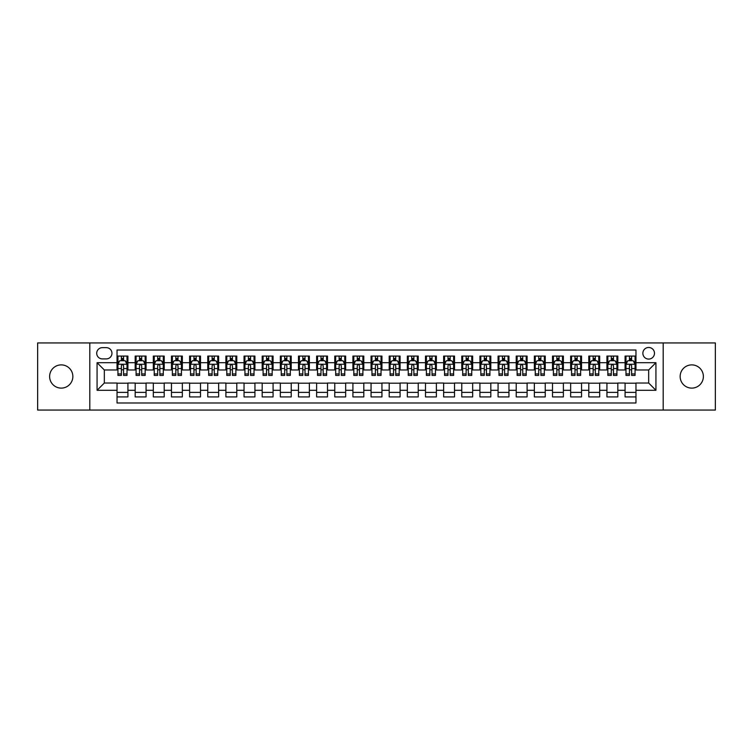 <?xml version="1.0" encoding="UTF-8"?>
<svg xmlns="http://www.w3.org/2000/svg" width="753" height="753" viewBox="0 0 753 753"><rect width="100%" height="100%" fill="white"/><g stroke="black" fill="none" stroke-linecap="round" stroke-linejoin="round"><path stroke-width="1.13" d="M691.762 364.885A11.615 11.615 0 0 0 680.147 376.5A11.615 11.615 0 0 0 691.762 388.115A11.615 11.615 0 0 0 703.377 376.5A11.615 11.615 0 0 0 691.762 364.885M61.238 364.885A11.615 11.615 0 0 0 49.623 376.5A11.615 11.615 0 0 0 61.238 388.115A11.615 11.615 0 0 0 72.853 376.5A11.615 11.615 0 0 0 61.238 364.885M648.672 347.472A5.808 5.808 0 0 0 642.864 353.279A5.808 5.808 0 0 0 648.672 359.077A5.808 5.808 0 0 0 654.479 353.279A5.808 5.808 0 0 0 648.672 347.472M663.186 410.065L715.35 410.065L715.35 342.935L663.186 342.935L663.186 410.065L89.814 410.065L89.814 342.935L37.65 342.935L37.65 410.065L89.814 410.065M635.965 356.084L625.084 356.084L625.084 362.711L617.827 362.711L617.827 369.968L625.084 369.968L625.084 362.711M617.827 362.711L617.827 356.084L606.937 356.084L606.937 362.711L599.68 362.711L599.68 369.968L606.937 369.968L606.937 362.711M599.68 362.711L599.68 356.084L588.79 356.084L588.79 362.711L581.532 362.711L581.532 369.968L588.79 369.968L588.79 362.711M581.532 362.711L581.532 356.084L570.652 356.084L570.652 362.711L563.385 362.711L563.385 369.968L570.652 369.968L570.652 362.711M563.385 362.711L563.385 356.084L552.504 356.084L552.504 362.711L545.247 362.711L545.247 369.968L552.504 369.968L552.504 362.711M545.247 362.711L545.247 356.084L534.357 356.084L534.357 362.711L527.1 362.711L527.1 369.968L534.357 369.968L534.357 362.711M527.1 362.711L527.1 356.084L516.21 356.084L516.21 362.711L508.953 362.711L508.953 369.968L516.21 369.968L516.21 362.711M508.953 362.711L508.953 356.084L498.072 356.084L498.072 362.711L490.815 362.711L490.815 369.968L498.072 369.968L498.072 362.711M490.815 362.711L490.815 356.084L479.925 356.084L479.925 362.711L472.668 362.711L472.668 369.968L479.925 369.968L479.925 362.711M472.668 362.711L472.668 356.084L461.777 356.084L461.777 362.711L454.52 362.711L454.52 369.968L461.777 369.968L461.777 362.711M454.52 362.711L454.52 356.084L443.639 356.084L443.639 362.711L436.373 362.711L436.373 369.968L443.639 369.968L443.639 362.711M436.373 362.711L436.373 356.084L425.492 356.084L425.492 362.711L418.235 362.711L418.235 369.968L425.492 369.968L425.492 362.711M418.235 362.711L418.235 356.084L407.345 356.084L407.345 362.711L400.088 362.711L400.088 369.968L407.345 369.968L407.345 362.711M400.088 362.711L400.088 356.084L389.197 356.084L389.197 362.711L381.94 362.711L381.94 369.968L389.197 369.968L389.197 362.711M381.94 362.711L381.94 356.084L371.06 356.084L371.06 362.711L363.803 362.711L363.803 369.968L371.06 369.968L371.06 362.711M363.803 362.711L363.803 356.084L352.912 356.084L352.912 362.711L345.655 362.711L345.655 369.968L352.912 369.968L352.912 362.711M345.655 362.711L345.655 356.084L334.765 356.084L334.765 362.711L327.508 362.711L327.508 369.968L334.765 369.968L334.765 362.711M327.508 362.711L327.508 356.084L316.627 356.084L316.627 362.711L309.361 362.711L309.361 369.968L316.627 369.968L316.627 362.711M309.361 362.711L309.361 356.084L298.48 356.084L298.48 362.711L291.223 362.711L291.223 369.968L298.48 369.968L298.48 362.711M291.223 362.711L291.223 356.084L280.332 356.084L280.332 362.711L273.075 362.711L273.075 369.968L280.332 369.968L280.332 362.711M273.075 362.711L273.075 356.084L262.185 356.084L262.185 362.711L254.928 362.711L254.928 369.968L262.185 369.968L262.185 362.711M254.928 362.711L254.928 356.084L244.047 356.084L244.047 362.711L236.79 362.711L236.79 369.968L244.047 369.968L244.047 362.711M236.79 362.711L236.79 356.084L225.9 356.084L225.9 362.711L218.643 362.711L218.643 369.968L225.9 369.968L225.9 362.711M218.643 362.711L218.643 356.084L207.753 356.084L207.753 362.711L200.496 362.711L200.496 369.968L207.753 369.968L207.753 362.711M200.496 362.711L200.496 356.084L189.615 356.084L189.615 362.711L182.348 362.711L182.348 369.968L189.615 369.968L189.615 362.711M182.348 362.711L182.348 356.084L171.468 356.084L171.468 362.711L164.21 362.711L164.21 369.968L171.468 369.968L171.468 362.711M164.21 362.711L164.21 356.084L153.32 356.084L153.32 362.711L146.063 362.711L146.063 369.968L153.32 369.968L153.32 362.711M146.063 362.711L146.063 356.084L135.173 356.084L135.173 369.968L127.916 369.968L127.916 356.084L117.035 356.084M117.035 396.916L127.916 396.916L127.916 383.032L135.173 383.032L135.173 396.916L146.063 396.916L146.063 383.032L153.32 383.032L153.32 390.289L146.063 390.289M153.32 390.289L153.32 396.916L164.21 396.916L164.21 383.032L171.468 383.032L171.468 390.289L164.21 390.289M171.468 390.289L171.468 396.916L182.348 396.916L182.348 383.032L189.615 383.032L189.615 390.289L182.348 390.289M189.615 390.289L189.615 396.916L200.496 396.916L200.496 383.032L207.753 383.032L207.753 390.289L200.496 390.289M207.753 390.289L207.753 396.916L218.643 396.916L218.643 383.032L225.9 383.032L225.9 390.289L218.643 390.289M225.9 390.289L225.9 396.916L236.79 396.916L236.79 383.032L244.047 383.032L244.047 390.289L236.79 390.289M244.047 390.289L244.047 396.916L254.928 396.916L254.928 383.032L262.185 383.032L262.185 390.289L254.928 390.289M262.185 390.289L262.185 396.916L273.075 396.916L273.075 383.032L280.332 383.032L280.332 390.289L273.075 390.289M280.332 390.289L280.332 396.916L291.223 396.916L291.223 383.032L298.48 383.032L298.48 390.289L291.223 390.289M298.48 390.289L298.48 396.916L309.361 396.916L309.361 383.032L316.627 383.032L316.627 390.289L309.361 390.289M316.627 390.289L316.627 396.916L327.508 396.916L327.508 383.032L334.765 383.032L334.765 390.289L327.508 390.289M334.765 390.289L334.765 396.916L345.655 396.916L345.655 383.032L352.912 383.032L352.912 390.289L345.655 390.289M352.912 390.289L352.912 396.916L363.803 396.916L363.803 383.032L371.06 383.032L371.06 390.289L363.803 390.289M371.06 390.289L371.06 396.916L381.94 396.916L381.94 383.032L389.197 383.032L389.197 390.289L381.94 390.289M389.197 390.289L389.197 396.916L400.088 396.916L400.088 383.032L407.345 383.032L407.345 390.289L400.088 390.289M407.345 390.289L407.345 396.916L418.235 396.916L418.235 383.032L425.492 383.032L425.492 390.289L418.235 390.289M425.492 390.289L425.492 396.916L436.373 396.916L436.373 383.032L443.639 383.032L443.639 390.289L436.373 390.289M443.639 390.289L443.639 396.916L454.52 396.916L454.52 383.032L461.777 383.032L461.777 390.289L454.52 390.289M461.777 390.289L461.777 396.916L472.668 396.916L472.668 383.032L479.925 383.032L479.925 390.289L472.668 390.289M479.925 390.289L479.925 396.916L490.815 396.916L490.815 383.032L498.072 383.032L498.072 390.289L490.815 390.289M498.072 390.289L498.072 396.916L508.953 396.916L508.953 383.032L516.21 383.032L516.21 390.289L508.953 390.289M516.21 390.289L516.21 396.916L527.1 396.916L527.1 383.032L534.357 383.032L534.357 390.289L527.1 390.289M534.357 390.289L534.357 396.916L545.247 396.916L545.247 383.032L552.504 383.032L552.504 390.289L545.247 390.289M552.504 390.289L552.504 396.916L563.385 396.916L563.385 383.032L570.652 383.032L570.652 390.289L563.385 390.289M570.652 390.289L570.652 396.916L581.532 396.916L581.532 383.032L588.79 383.032L588.79 390.289L581.532 390.289M588.79 390.289L588.79 396.916L599.68 396.916L599.68 383.032L606.937 383.032L606.937 390.289L599.68 390.289M606.937 390.289L606.937 396.916L617.827 396.916L617.827 383.032L625.084 383.032L625.084 390.289L617.827 390.289M102.333 358.899L106.324 358.899A5.629 5.629 0 0 0 111.952 353.279A5.629 5.629 0 0 0 106.324 347.651L102.333 347.651A5.629 5.629 0 0 0 96.713 353.279A5.629 5.629 0 0 0 102.333 358.899M663.186 342.935L89.814 342.935M635.965 362.711L635.965 350.013L117.035 350.013L117.035 369.968L104.328 369.968L104.328 383.032L117.035 383.032L117.035 402.987L635.965 402.987L635.965 383.032L648.672 383.032L648.672 369.968L635.965 369.968L635.965 362.711L655.929 362.711L655.929 390.289L635.965 390.289M117.035 390.289L97.071 390.289L97.071 362.711L117.035 362.711M625.084 390.289L625.084 396.916L635.965 396.916M117.035 360.621L117.939 360.621M121.384 360.621L123.567 360.621M127.012 360.621L127.916 360.621M117.035 369.789L117.939 369.789M121.384 369.789L123.567 369.789M127.012 369.789L127.916 369.789M117.035 383.211L127.916 383.211M117.035 392.379L127.916 392.379M135.173 369.789L136.086 369.789M139.531 369.789L141.705 369.789M145.16 369.789L146.063 369.789M135.173 360.621L136.086 360.621M139.531 360.621L141.705 360.621M145.16 360.621L146.063 360.621M135.173 383.211L146.063 383.211M135.173 392.379L146.063 392.379M153.32 383.211L164.21 383.211M153.32 392.379L164.21 392.379M153.32 360.621L154.233 360.621M157.678 360.621L159.852 360.621M163.297 360.621L164.21 360.621M153.32 369.789L154.233 369.789M157.678 369.789L159.852 369.789M163.297 369.789L164.21 369.789M171.468 383.211L182.348 383.211M171.468 392.379L182.348 392.379M171.468 360.621L172.371 360.621M175.826 360.621L178 360.621M181.445 360.621L182.348 360.621M171.468 369.789L172.371 369.789M175.826 369.789L178 369.789M181.445 369.789L182.348 369.789M189.615 383.211L200.496 383.211M189.615 392.379L200.496 392.379M189.615 360.621L190.518 360.621M193.963 360.621L196.147 360.621M199.592 360.621L200.496 360.621M189.615 369.789L190.518 369.789M193.963 369.789L196.147 369.789M199.592 369.789L200.496 369.789M207.753 383.211L218.643 383.211M207.753 392.379L218.643 392.379M207.753 360.621L208.666 360.621M212.111 360.621L214.285 360.621M217.739 360.621L218.643 360.621M207.753 369.789L208.666 369.789M212.111 369.789L214.285 369.789M217.739 369.789L218.643 369.789M225.9 383.211L236.79 383.211M225.9 392.379L236.79 392.379M225.9 360.621L226.804 360.621M230.258 360.621L232.432 360.621M235.877 360.621L236.79 360.621M225.9 369.789L226.804 369.789M230.258 369.789L232.432 369.789M235.877 369.789L236.79 369.789M244.047 383.211L254.928 383.211M244.047 392.379L254.928 392.379M244.047 360.621L244.951 360.621M248.396 360.621L250.58 360.621M254.025 360.621L254.928 360.621M244.047 369.789L244.951 369.789M248.396 369.789L250.58 369.789M254.025 369.789L254.928 369.789M262.185 383.211L273.075 383.211M262.185 392.379L273.075 392.379M262.185 360.621L263.098 360.621M266.543 360.621L268.717 360.621M272.172 360.621L273.075 360.621M262.185 369.789L263.098 369.789M266.543 369.789L268.717 369.789M272.172 369.789L273.075 369.789M280.332 383.211L291.223 383.211M280.332 392.379L291.223 392.379M280.332 360.621L281.245 360.621M284.69 360.621L286.865 360.621M290.31 360.621L291.223 360.621M280.332 369.789L281.245 369.789M284.69 369.789L286.865 369.789M290.31 369.789L291.223 369.789M298.48 383.211L309.361 383.211M298.48 392.379L309.361 392.379M298.48 360.621L299.383 360.621M302.828 360.621L305.012 360.621M308.457 360.621L309.361 360.621M298.48 369.789L299.383 369.789M302.828 369.789L305.012 369.789M308.457 369.789L309.361 369.789M316.627 383.211L327.508 383.211M316.627 392.379L327.508 392.379M316.627 360.621L317.531 360.621M320.976 360.621L323.159 360.621M326.604 360.621L327.508 360.621M316.627 369.789L317.531 369.789M320.976 369.789L323.159 369.789M326.604 369.789L327.508 369.789M334.765 383.211L345.655 383.211M334.765 392.379L345.655 392.379M334.765 360.621L335.678 360.621M339.123 360.621L341.297 360.621M344.752 360.621L345.655 360.621M334.765 369.789L335.678 369.789M339.123 369.789L341.297 369.789M344.752 369.789L345.655 369.789M352.912 383.211L363.803 383.211M352.912 392.379L363.803 392.379M352.912 360.621L353.816 360.621M357.27 360.621L359.445 360.621M362.89 360.621L363.803 360.621M352.912 369.789L353.816 369.789M357.27 369.789L359.445 369.789M362.89 369.789L363.803 369.789M371.06 383.211L381.94 383.211M371.06 392.379L381.94 392.379M371.06 360.621L371.963 360.621M375.408 360.621L377.592 360.621M381.037 360.621L381.94 360.621M371.06 369.789L371.963 369.789M375.408 369.789L377.592 369.789M381.037 369.789L381.94 369.789M389.197 383.211L400.088 383.211M389.197 392.379L400.088 392.379M389.197 360.621L390.11 360.621M393.555 360.621L395.73 360.621M399.184 360.621L400.088 360.621M389.197 369.789L390.11 369.789M393.555 369.789L395.73 369.789M399.184 369.789L400.088 369.789M407.345 383.211L418.235 383.211M407.345 392.379L418.235 392.379M407.345 360.621L408.248 360.621M411.703 360.621L413.877 360.621M417.322 360.621L418.235 360.621M407.345 369.789L408.248 369.789M411.703 369.789L413.877 369.789M417.322 369.789L418.235 369.789M425.492 383.211L436.373 383.211M425.492 392.379L436.373 392.379M425.492 360.621L426.396 360.621M429.841 360.621L432.024 360.621M435.469 360.621L436.373 360.621M425.492 369.789L426.396 369.789M429.841 369.789L432.024 369.789M435.469 369.789L436.373 369.789M443.639 383.211L454.52 383.211M443.639 392.379L454.52 392.379M443.639 360.621L444.543 360.621M447.988 360.621L450.172 360.621M453.617 360.621L454.52 360.621M443.639 369.789L444.543 369.789M447.988 369.789L450.172 369.789M453.617 369.789L454.52 369.789M461.777 383.211L472.668 383.211M461.777 392.379L472.668 392.379M461.777 360.621L462.69 360.621M466.135 360.621L468.31 360.621M471.755 360.621L472.668 360.621M461.777 369.789L462.69 369.789M466.135 369.789L468.31 369.789M471.755 369.789L472.668 369.789M479.925 383.211L490.815 383.211M479.925 392.379L490.815 392.379M479.925 360.621L480.828 360.621M484.283 360.621L486.457 360.621M489.902 360.621L490.815 360.621M479.925 369.789L480.828 369.789M484.283 369.789L486.457 369.789M489.902 369.789L490.815 369.789M498.072 383.211L508.953 383.211M498.072 392.379L508.953 392.379M498.072 360.621L498.975 360.621M502.42 360.621L504.604 360.621M508.049 360.621L508.953 360.621M498.072 369.789L498.975 369.789M502.42 369.789L504.604 369.789M508.049 369.789L508.953 369.789M516.21 383.211L527.1 383.211M516.21 392.379L527.1 392.379M516.21 360.621L517.123 360.621M520.568 360.621L522.742 360.621M526.196 360.621L527.1 360.621M516.21 369.789L517.123 369.789M520.568 369.789L522.742 369.789M526.196 369.789L527.1 369.789M534.357 383.211L545.247 383.211M534.357 392.379L545.247 392.379M534.357 360.621L535.261 360.621M538.715 360.621L540.889 360.621M544.334 360.621L545.247 360.621M534.357 369.789L535.261 369.789M538.715 369.789L540.889 369.789M544.334 369.789L545.247 369.789M552.504 383.211L563.385 383.211M552.504 392.379L563.385 392.379M552.504 360.621L553.408 360.621M556.853 360.621L559.037 360.621M562.482 360.621L563.385 360.621M552.504 369.789L553.408 369.789M556.853 369.789L559.037 369.789M562.482 369.789L563.385 369.789M570.652 383.211L581.532 383.211M570.652 392.379L581.532 392.379M570.652 360.621L571.555 360.621M575 360.621L577.175 360.621M580.629 360.621L581.532 360.621M570.652 369.789L571.555 369.789M575 369.789L577.175 369.789M580.629 369.789L581.532 369.789M588.79 383.211L599.68 383.211M588.79 392.379L599.68 392.379M588.79 360.621L589.703 360.621M593.148 360.621L595.322 360.621M598.767 360.621L599.68 360.621M588.79 369.789L589.703 369.789M593.148 369.789L595.322 369.789M598.767 369.789L599.68 369.789M606.937 383.211L617.827 383.211M606.937 392.379L617.827 392.379M606.937 360.621L607.84 360.621M611.295 360.621L613.469 360.621M616.914 360.621L617.827 360.621M606.937 369.789L607.84 369.789M611.295 369.789L613.469 369.789M616.914 369.789L617.827 369.789M625.084 383.211L635.965 383.211M625.084 392.379L635.965 392.379M625.084 360.621L625.988 360.621M629.433 360.621L631.616 360.621M635.061 360.621L635.965 360.621M625.084 369.789L625.988 369.789M629.433 369.789L631.616 369.789M635.061 369.789L635.965 369.789M104.328 369.968L97.071 362.711M104.328 383.032L97.071 390.289M655.929 362.711L648.672 369.968M655.929 390.289L648.672 383.032M123.567 358.447L121.384 358.447M127.012 373.93L123.567 373.93L123.567 375.408L127.012 375.408L127.012 364.339L125.196 360.715L119.755 360.715L117.939 364.339L117.939 375.408L121.384 375.408L121.384 373.93L117.939 373.93M117.939 364.339L117.939 356.084M127.012 364.339L127.012 356.084M121.384 360.715L121.384 356.084M123.567 356.084L123.567 360.715M123.567 373.93L123.567 365.704C122.843 364.301 122.118 364.301 121.384 365.704L121.384 373.93M141.705 358.447L139.531 358.447M145.16 373.93L141.705 373.93L141.705 375.408L145.16 375.408L145.16 364.339L143.343 360.715L137.903 360.715L136.086 364.339L136.086 375.408L139.531 375.408L139.531 373.93L136.086 373.93M136.086 364.339L136.086 356.084M145.16 364.339L145.16 356.084M139.531 360.715L139.531 356.084M141.705 356.084L141.705 360.715M141.705 373.93L141.705 365.704C140.98 364.301 140.256 364.301 139.531 365.704L139.531 373.93M159.852 358.447L157.678 358.447M163.297 373.93L159.852 373.93L159.852 375.408L163.297 375.408L163.297 364.339L161.49 360.715L156.04 360.715L154.233 364.339L154.233 375.408L157.678 375.408L157.678 373.93L154.233 373.93M154.233 364.339L154.233 356.084M163.297 364.339L163.297 356.084M157.678 360.715L157.678 356.084M159.852 356.084L159.852 360.715M159.852 373.93L159.852 365.704C159.128 364.301 158.403 364.301 157.678 365.704L157.678 373.93M178 358.447L175.826 358.447M181.445 373.93L178 373.93L178 375.408L181.445 375.408L181.445 364.339L179.628 360.715L174.188 360.715L172.371 364.339L172.371 375.408L175.826 375.408L175.826 373.93L172.371 373.93M172.371 364.339L172.371 356.084M181.445 364.339L181.445 356.084M175.826 360.715L175.826 356.084M178 356.084L178 360.715M178 373.93L178 365.704C177.275 364.301 176.55 364.301 175.826 365.704L175.826 373.93M196.147 358.447L193.963 358.447M199.592 373.93L196.147 373.93L196.147 375.408L199.592 375.408L199.592 364.339L197.775 360.715L192.335 360.715L190.518 364.339L190.518 375.408L193.963 375.408L193.963 373.93L190.518 373.93M190.518 364.339L190.518 356.084M199.592 364.339L199.592 356.084M193.963 360.715L193.963 356.084M196.147 356.084L196.147 360.715M196.147 373.93L196.147 365.704C195.422 364.301 194.688 364.301 193.963 365.704L193.963 373.93M214.285 358.447L212.111 358.447M217.739 373.93L214.285 373.93L214.285 375.408L217.739 375.408L217.739 364.339L215.923 360.715L210.473 360.715L208.666 364.339L208.666 375.408L212.111 375.408L212.111 373.93L208.666 373.93M208.666 364.339L208.666 356.084M217.739 364.339L217.739 356.084M212.111 360.715L212.111 356.084M214.285 356.084L214.285 360.715M214.285 373.93L214.285 365.704C213.56 364.301 212.835 364.301 212.111 365.704L212.111 373.93M232.432 358.447L230.258 358.447M235.877 373.93L232.432 373.93L232.432 375.408L235.877 375.408L235.877 364.339L234.061 360.715L228.62 360.715L226.804 364.339L226.804 375.408L230.258 375.408L230.258 373.93L226.804 373.93M226.804 364.339L226.804 356.084M235.877 364.339L235.877 356.084M230.258 360.715L230.258 356.084M232.432 356.084L232.432 360.715M232.432 373.93L232.432 365.704C231.708 364.301 230.983 364.301 230.258 365.704L230.258 373.93M250.58 358.447L248.396 358.447M254.025 373.93L250.58 373.93L250.58 375.408L254.025 375.408L254.025 364.339L252.208 360.715L246.768 360.715L244.951 364.339L244.951 375.408L248.396 375.408L248.396 373.93L244.951 373.93M244.951 364.339L244.951 356.084M254.025 364.339L254.025 356.084M248.396 360.715L248.396 356.084M250.58 356.084L250.58 360.715M250.58 373.93L250.58 365.704C249.855 364.301 249.13 364.301 248.396 365.704L248.396 373.93M268.717 358.447L266.543 358.447M272.172 373.93L268.717 373.93L268.717 375.408L272.172 375.408L272.172 364.339L270.355 360.715L264.915 360.715L263.098 364.339L263.098 375.408L266.543 375.408L266.543 373.93L263.098 373.93M263.098 364.339L263.098 356.084M272.172 364.339L272.172 356.084M266.543 360.715L266.543 356.084M268.717 356.084L268.717 360.715M268.717 373.93L268.717 365.704C267.993 364.301 267.268 364.301 266.543 365.704L266.543 373.93M286.865 358.447L284.69 358.447M290.31 373.93L286.865 373.93L286.865 375.408L290.31 375.408L290.31 364.339L288.503 360.715L283.053 360.715L281.245 364.339L281.245 375.408L284.69 375.408L284.69 373.93L281.245 373.93M281.245 364.339L281.245 356.084M290.31 364.339L290.31 356.084M284.69 360.715L284.69 356.084M286.865 356.084L286.865 360.715M286.865 373.93L286.865 365.704C286.14 364.301 285.415 364.301 284.69 365.704L284.69 373.93M305.012 358.447L302.828 358.447M308.457 373.93L305.012 373.93L305.012 375.408L308.457 375.408L308.457 364.339L306.64 360.715L301.2 360.715L299.383 364.339L299.383 375.408L302.828 375.408L302.828 373.93L299.383 373.93M299.383 364.339L299.383 356.084M308.457 364.339L308.457 356.084M302.828 360.715L302.828 356.084M305.012 356.084L305.012 360.715M305.012 373.93L305.012 365.704C304.287 364.301 303.563 364.301 302.828 365.704L302.828 373.93M323.159 358.447L320.976 358.447M326.604 373.93L323.159 373.93L323.159 375.408L326.604 375.408L326.604 364.339L324.788 360.715L319.347 360.715L317.531 364.339L317.531 375.408L320.976 375.408L320.976 373.93L317.531 373.93M317.531 364.339L317.531 356.084M326.604 364.339L326.604 356.084M320.976 360.715L320.976 356.084M323.159 356.084L323.159 360.715M323.159 373.93L323.159 365.704C322.435 364.301 321.7 364.301 320.976 365.704L320.976 373.93M341.297 358.447L339.123 358.447M344.752 373.93L341.297 373.93L341.297 375.408L344.752 375.408L344.752 364.339L342.935 360.715L337.485 360.715L335.678 364.339L335.678 375.408L339.123 375.408L339.123 373.93L335.678 373.93M335.678 364.339L335.678 356.084M344.752 364.339L344.752 356.084M339.123 360.715L339.123 356.084M341.297 356.084L341.297 360.715M341.297 373.93L341.297 365.704C340.572 364.301 339.848 364.301 339.123 365.704L339.123 373.93M359.445 358.447L357.27 358.447M362.89 373.93L359.445 373.93L359.445 375.408L362.89 375.408L362.89 364.339L361.073 360.715L355.632 360.715L353.816 364.339L353.816 375.408L357.27 375.408L357.27 373.93L353.816 373.93M353.816 364.339L353.816 356.084M362.89 364.339L362.89 356.084M357.27 360.715L357.27 356.084M359.445 356.084L359.445 360.715M359.445 373.93L359.445 365.704C358.72 364.301 357.995 364.301 357.27 365.704L357.27 373.93M377.592 358.447L375.408 358.447M381.037 373.93L377.592 373.93L377.592 375.408L381.037 375.408L381.037 364.339L379.22 360.715L373.78 360.715L371.963 364.339L371.963 375.408L375.408 375.408L375.408 373.93L371.963 373.93M371.963 364.339L371.963 356.084M381.037 364.339L381.037 356.084M375.408 360.715L375.408 356.084M377.592 356.084L377.592 360.715M377.592 373.93L377.592 365.704C376.867 364.301 376.142 364.301 375.408 365.704L375.408 373.93M395.73 358.447L393.555 358.447M399.184 373.93L395.73 373.93L395.73 375.408L399.184 375.408L399.184 364.339L397.368 360.715L391.927 360.715L390.11 364.339L390.11 375.408L393.555 375.408L393.555 373.93L390.11 373.93M390.11 364.339L390.11 356.084M399.184 364.339L399.184 356.084M393.555 360.715L393.555 356.084M395.73 356.084L395.73 360.715M395.73 373.93L395.73 365.704C395.005 364.301 394.28 364.301 393.555 365.704L393.555 373.93M413.877 358.447L411.703 358.447M417.322 373.93L413.877 373.93L413.877 375.408L417.322 375.408L417.322 364.339L415.515 360.715L410.065 360.715L408.248 364.339L408.248 375.408L411.703 375.408L411.703 373.93L408.248 373.93M408.248 364.339L408.248 356.084M417.322 364.339L417.322 356.084M411.703 360.715L411.703 356.084M413.877 356.084L413.877 360.715M413.877 373.93L413.877 365.704C413.152 364.301 412.428 364.301 411.703 365.704L411.703 373.93M432.024 358.447L429.841 358.447M435.469 373.93L432.024 373.93L432.024 375.408L435.469 375.408L435.469 364.339L433.653 360.715L428.212 360.715L426.396 364.339L426.396 375.408L429.841 375.408L429.841 373.93L426.396 373.93M426.396 364.339L426.396 356.084M435.469 364.339L435.469 356.084M429.841 360.715L429.841 356.084M432.024 356.084L432.024 360.715M432.024 373.93L432.024 365.704C431.3 364.301 430.575 364.301 429.841 365.704L429.841 373.93M450.172 358.447L447.988 358.447M453.617 373.93L450.172 373.93L450.172 375.408L453.617 375.408L453.617 364.339L451.8 360.715L446.36 360.715L444.543 364.339L444.543 375.408L447.988 375.408L447.988 373.93L444.543 373.93M444.543 364.339L444.543 356.084M453.617 364.339L453.617 356.084M447.988 360.715L447.988 356.084M450.172 356.084L450.172 360.715M450.172 373.93L450.172 365.704C449.447 364.301 448.713 364.301 447.988 365.704L447.988 373.93M468.31 358.447L466.135 358.447M471.755 373.93L468.31 373.93L468.31 375.408L471.755 375.408L471.755 364.339L469.947 360.715L464.497 360.715L462.69 364.339L462.69 375.408L466.135 375.408L466.135 373.93L462.69 373.93M462.69 364.339L462.69 356.084M471.755 364.339L471.755 356.084M466.135 360.715L466.135 356.084M468.31 356.084L468.31 360.715M468.31 373.93L468.31 365.704C467.585 364.301 466.86 364.301 466.135 365.704L466.135 373.93M486.457 358.447L484.283 358.447M489.902 373.93L486.457 373.93L486.457 375.408L489.902 375.408L489.902 364.339L488.085 360.715L482.645 360.715L480.828 364.339L480.828 375.408L484.283 375.408L484.283 373.93L480.828 373.93M480.828 364.339L480.828 356.084M489.902 364.339L489.902 356.084M484.283 360.715L484.283 356.084M486.457 356.084L486.457 360.715M486.457 373.93L486.457 365.704C485.732 364.301 485.007 364.301 484.283 365.704L484.283 373.93M504.604 358.447L502.42 358.447M508.049 373.93L504.604 373.93L504.604 375.408L508.049 375.408L508.049 364.339L506.232 360.715L500.792 360.715L498.975 364.339L498.975 375.408L502.42 375.408L502.42 373.93L498.975 373.93M498.975 364.339L498.975 356.084M508.049 364.339L508.049 356.084M502.42 360.715L502.42 356.084M504.604 356.084L504.604 360.715M504.604 373.93L504.604 365.704C503.879 364.301 503.155 364.301 502.42 365.704L502.42 373.93M522.742 358.447L520.568 358.447M526.196 373.93L522.742 373.93L522.742 375.408L526.196 375.408L526.196 364.339L524.38 360.715L518.939 360.715L517.123 364.339L517.123 375.408L520.568 375.408L520.568 373.93L517.123 373.93M517.123 364.339L517.123 356.084M526.196 364.339L526.196 356.084M520.568 360.715L520.568 356.084M522.742 356.084L522.742 360.715M522.742 373.93L522.742 365.704C522.017 364.301 521.292 364.301 520.568 365.704L520.568 373.93M540.889 358.447L538.715 358.447M544.334 373.93L540.889 373.93L540.889 375.408L544.334 375.408L544.334 364.339L542.527 360.715L537.077 360.715L535.261 364.339L535.261 375.408L538.715 375.408L538.715 373.93L535.261 373.93M535.261 364.339L535.261 356.084M544.334 364.339L544.334 356.084M538.715 360.715L538.715 356.084M540.889 356.084L540.889 360.715M540.889 373.93L540.889 365.704C540.165 364.301 539.44 364.301 538.715 365.704L538.715 373.93M559.037 358.447L556.853 358.447M562.482 373.93L559.037 373.93L559.037 375.408L562.482 375.408L562.482 364.339L560.665 360.715L555.225 360.715L553.408 364.339L553.408 375.408L556.853 375.408L556.853 373.93L553.408 373.93M553.408 364.339L553.408 356.084M562.482 364.339L562.482 356.084M556.853 360.715L556.853 356.084M559.037 356.084L559.037 360.715M559.037 373.93L559.037 365.704C558.312 364.301 557.587 364.301 556.853 365.704L556.853 373.93M577.175 358.447L575 358.447M580.629 373.93L577.175 373.93L577.175 375.408L580.629 375.408L580.629 364.339L578.812 360.715L573.372 360.715L571.555 364.339L571.555 375.408L575 375.408L575 373.93L571.555 373.93M571.555 364.339L571.555 356.084M580.629 364.339L580.629 356.084M575 360.715L575 356.084M577.175 356.084L577.175 360.715M577.175 373.93L577.175 365.704C576.45 364.301 575.725 364.301 575 365.704L575 373.93M595.322 358.447L593.148 358.447M598.767 373.93L595.322 373.93L595.322 375.408L598.767 375.408L598.767 364.339L596.96 360.715L591.51 360.715L589.703 364.339L589.703 375.408L593.148 375.408L593.148 373.93L589.703 373.93M589.703 364.339L589.703 356.084M598.767 364.339L598.767 356.084M593.148 360.715L593.148 356.084M595.322 356.084L595.322 360.715M595.322 373.93L595.322 365.704C594.597 364.301 593.872 364.301 593.148 365.704L593.148 373.93M613.469 358.447L611.295 358.447M616.914 373.93L613.469 373.93L613.469 375.408L616.914 375.408L616.914 364.339L615.097 360.715L609.657 360.715L607.84 364.339L607.84 375.408L611.295 375.408L611.295 373.93L607.84 373.93M607.84 364.339L607.84 356.084M616.914 364.339L616.914 356.084M611.295 360.715L611.295 356.084M613.469 356.084L613.469 360.715M613.469 373.93L613.469 365.704C612.744 364.301 612.02 364.301 611.295 365.704L611.295 373.93M631.616 358.447L629.433 358.447M635.061 373.93L631.616 373.93L631.616 375.408L635.061 375.408L635.061 364.339L633.245 360.715L627.804 360.715L625.988 364.339L625.988 375.408L629.433 375.408L629.433 373.93L625.988 373.93M625.988 364.339L625.988 356.084M635.061 364.339L635.061 356.084M629.433 360.715L629.433 356.084M631.616 356.084L631.616 360.715M631.616 373.93L631.616 365.704C630.892 364.301 630.167 364.301 629.433 365.704L629.433 373.93M135.173 390.289L127.916 390.289M135.173 362.711L127.916 362.711M126.965 364.254L117.986 364.254M117.939 361.713L119.256 361.713M125.695 361.713L127.012 361.713M121.384 368.546L117.939 368.546M127.012 368.546L123.567 368.546M123.567 359.605L121.384 359.605M145.113 364.254L136.133 364.254M136.086 361.713L137.404 361.713M143.842 361.713L145.16 361.713M139.531 368.546L136.086 368.546M145.16 368.546L141.705 368.546M141.705 359.605L139.531 359.605M163.26 364.254L154.271 364.254M154.233 361.713L155.542 361.713M161.989 361.713L163.297 361.713M157.678 368.546L154.233 368.546M163.297 368.546L159.852 368.546M159.852 359.605L157.678 359.605M181.398 364.254L172.418 364.254M172.371 361.713L173.689 361.713M180.127 361.713L181.445 361.713M175.826 368.546L172.371 368.546M181.445 368.546L178 368.546M178 359.605L175.826 359.605M199.545 364.254L190.565 364.254M190.518 361.713L191.836 361.713M198.274 361.713L199.592 361.713M193.963 368.546L190.518 368.546M199.592 368.546L196.147 368.546M196.147 359.605L193.963 359.605M217.692 364.254L208.703 364.254M208.666 361.713L209.974 361.713M216.422 361.713L217.739 361.713M212.111 368.546L208.666 368.546M217.739 368.546L214.285 368.546M214.285 359.605L212.111 359.605M235.83 364.254L226.851 364.254M226.804 361.713L228.121 361.713M234.569 361.713L235.877 361.713M230.258 368.546L226.804 368.546M235.877 368.546L232.432 368.546M232.432 359.605L230.258 359.605M253.977 364.254L244.998 364.254M244.951 361.713L246.269 361.713M252.707 361.713L254.025 361.713M248.396 368.546L244.951 368.546M254.025 368.546L250.58 368.546M250.58 359.605L248.396 359.605M272.125 364.254L263.145 364.254M263.098 361.713L264.416 361.713M270.854 361.713L272.172 361.713M266.543 368.546L263.098 368.546M272.172 368.546L268.717 368.546M268.717 359.605L266.543 359.605M290.272 364.254L281.283 364.254M281.245 361.713L282.554 361.713M289.001 361.713L290.31 361.713M284.69 368.546L281.245 368.546M290.31 368.546L286.865 368.546M286.865 359.605L284.69 359.605M308.41 364.254L299.43 364.254M299.383 361.713L300.701 361.713M307.139 361.713L308.457 361.713M302.828 368.546L299.383 368.546M308.457 368.546L305.012 368.546M305.012 359.605L302.828 359.605M326.557 364.254L317.578 364.254M317.531 361.713L318.848 361.713M325.287 361.713L326.604 361.713M320.976 368.546L317.531 368.546M326.604 368.546L323.159 368.546M323.159 359.605L320.976 359.605M344.705 364.254L335.716 364.254M335.678 361.713L336.986 361.713M343.434 361.713L344.752 361.713M339.123 368.546L335.678 368.546M344.752 368.546L341.297 368.546M341.297 359.605L339.123 359.605M362.842 364.254L353.863 364.254M353.816 361.713L355.134 361.713M361.572 361.713L362.89 361.713M357.27 368.546L353.816 368.546M362.89 368.546L359.445 368.546M359.445 359.605L357.27 359.605M380.99 364.254L372.01 364.254M371.963 361.713L373.281 361.713M379.719 361.713L381.037 361.713M375.408 368.546L371.963 368.546M381.037 368.546L377.592 368.546M377.592 359.605L375.408 359.605M399.137 364.254L390.158 364.254M390.11 361.713L391.428 361.713M397.866 361.713L399.184 361.713M393.555 368.546L390.11 368.546M399.184 368.546L395.73 368.546M395.73 359.605L393.555 359.605M417.284 364.254L408.295 364.254M408.248 361.713L409.566 361.713M416.014 361.713L417.322 361.713M411.703 368.546L408.248 368.546M417.322 368.546L413.877 368.546M413.877 359.605L411.703 359.605M435.422 364.254L426.443 364.254M426.396 361.713L427.713 361.713M434.152 361.713L435.469 361.713M429.841 368.546L426.396 368.546M435.469 368.546L432.024 368.546M432.024 359.605L429.841 359.605M453.57 364.254L444.59 364.254M444.543 361.713L445.861 361.713M452.299 361.713L453.617 361.713M447.988 368.546L444.543 368.546M453.617 368.546L450.172 368.546M450.172 359.605L447.988 359.605M471.717 364.254L462.728 364.254M462.69 361.713L463.999 361.713M470.446 361.713L471.755 361.713M466.135 368.546L462.69 368.546M471.755 368.546L468.31 368.546M468.31 359.605L466.135 359.605M489.855 364.254L480.875 364.254M480.828 361.713L482.146 361.713M488.584 361.713L489.902 361.713M484.283 368.546L480.828 368.546M489.902 368.546L486.457 368.546M486.457 359.605L484.283 359.605M508.002 364.254L499.023 364.254M498.975 361.713L500.293 361.713M506.731 361.713L508.049 361.713M502.42 368.546L498.975 368.546M508.049 368.546L504.604 368.546M504.604 359.605L502.42 359.605M526.149 364.254L517.17 364.254M517.123 361.713L518.431 361.713M524.879 361.713L526.196 361.713M520.568 368.546L517.123 368.546M526.196 368.546L522.742 368.546M522.742 359.605L520.568 359.605M544.297 364.254L535.308 364.254M535.261 361.713L536.578 361.713M543.026 361.713L544.334 361.713M538.715 368.546L535.261 368.546M544.334 368.546L540.889 368.546M540.889 359.605L538.715 359.605M562.435 364.254L553.455 364.254M553.408 361.713L554.726 361.713M561.164 361.713L562.482 361.713M556.853 368.546L553.408 368.546M562.482 368.546L559.037 368.546M559.037 359.605L556.853 359.605M580.582 364.254L571.602 364.254M571.555 361.713L572.873 361.713M579.311 361.713L580.629 361.713M575 368.546L571.555 368.546M580.629 368.546L577.175 368.546M577.175 359.605L575 359.605M598.729 364.254L589.74 364.254M589.703 361.713L591.011 361.713M597.458 361.713L598.767 361.713M593.148 368.546L589.703 368.546M598.767 368.546L595.322 368.546M595.322 359.605L593.148 359.605M616.867 364.254L607.887 364.254M607.84 361.713L609.158 361.713M615.596 361.713L616.914 361.713M611.295 368.546L607.84 368.546M616.914 368.546L613.469 368.546M613.469 359.605L611.295 359.605M635.014 364.254L626.035 364.254M625.988 361.713L627.305 361.713M633.744 361.713L635.061 361.713M629.433 368.546L625.988 368.546M635.061 368.546L631.616 368.546M631.616 359.605L629.433 359.605"/></g></svg>
